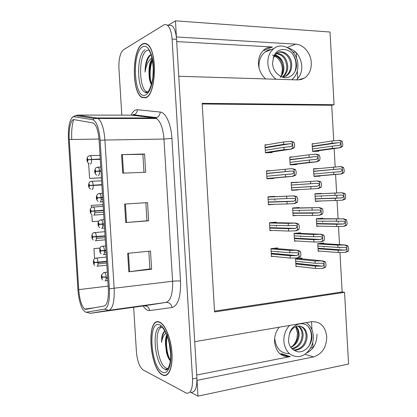 <?xml version="1.0" encoding="UTF-8"?>
<svg xmlns="http://www.w3.org/2000/svg" width="417" height="417" viewBox="0 0 417 417"><rect width="100%" height="100%" fill="white"/><g stroke="black" fill="none" stroke-linecap="round" stroke-linejoin="round"><path stroke-width="0.63" d="M265.754 78.938C261.412 75.169 258.988 70.223 258.483 64.088C258.285 57.765 260.26 52.902 264.414 49.503C266.833 47.7 269.528 46.871 272.504 47.017L176.683 41.58M279.234 327.215C275.903 331.406 274.344 336.279 274.553 341.836C275.934 351.823 280.834 356.79 289.262 356.733L290.289 356.577L281.277 353.647M190.574 392.241L197.981 396.15L197.032 380.351L313.49 356.926C322.106 354.111 326.527 347.356 326.746 336.665C325.333 326.266 320.251 321.278 311.489 321.689L194.713 341.695L178.768 76.269L297.748 79.918L301.335 79.48L304.613 77.974C309.252 74.622 311.478 69.535 311.285 62.701C310.915 53.287 303.597 44.442 295.716 44.145L176.407 36.967L175.437 20.85L168.233 25.218M288.267 47.997C296.143 50.421 300.647 56.378 301.778 65.881C301.986 71.797 300.219 76.467 296.482 79.882M306.177 353.282C313.365 349.686 316.967 343.311 316.988 334.147M175.437 20.85L330.014 32.015L334.074 104.73L202.162 103.348L214.567 311.952L344.557 292.338L348.56 364.025L197.981 396.15M166.164 374.972L166.456 375.149M267.021 50.702L268.251 50.765M293.021 52.094L295.825 52.24M289.262 356.733L280.016 353.824M313.261 347.47L310.535 347.997M333.709 140.816L331.718 105.272L334.074 104.73M214.52 311.139L342.164 291.963L339.954 252.493M339.714 248.204L339.667 247.375M339.516 244.623L338.5 226.488M338.276 222.443L338.213 221.364M338.072 218.816L337.045 200.447M336.873 197.429L336.759 195.312M336.628 192.977L335.591 174.462M335.169 166.941L334.142 148.561M342.164 291.963L344.557 292.338M331.718 105.272L202.198 103.979M322.56 218.701L322.529 218.2L316.347 218.732L316.779 226.363L319.354 226.129M322.753 222.204L322.701 221.245M321.147 193.691L321.132 193.373L314.939 193.775L315.367 201.416L321.559 200.947M321.345 197.236L321.278 195.969M318.567 168.562L313.527 168.781L313.959 176.438L320.157 176.13L320.136 175.771M314.408 143.703L312.109 143.756L312.541 151.423L318.755 151.241L318.724 150.704M323.967 243.674L323.926 242.996L317.759 243.653L318.187 251.279L319.834 251.091M324.16 247.14L324.124 246.483M300.542 233.405L300.506 232.785L294.089 233.4L294.538 241.177L296.482 240.979M300.746 236.96L300.699 236.173M299.088 207.921L299.067 207.499L292.64 207.979L293.083 215.766L296.696 215.474M299.297 211.518L299.229 210.397M297.634 182.328L291.181 182.526L291.629 190.324L298.066 189.933L298.051 189.672M292.765 156.933L289.726 157.032L290.169 164.84L296.623 164.59L296.596 164.121M301.991 258.853L301.944 258.034L295.544 258.785L295.987 266.552L297.368 266.38M302.195 262.366L302.169 261.907M276.184 222.72L276.153 222.167L269.476 222.735L269.935 230.674L272.369 230.45M276.393 226.358L276.341 225.425M274.683 196.704L274.667 196.365L267.975 196.798L268.433 204.747L274.975 204.283M274.897 200.389L274.824 199.091M271.217 170.616L266.473 170.824L266.932 178.784L273.635 178.445L273.609 178.064M267.151 144.762L264.972 144.814L265.431 152.778L272.145 152.586L272.108 151.986M277.68 248.699L277.639 247.927L270.972 248.636L271.431 256.559L272.999 256.382M277.889 252.29L277.858 251.722M291.191 182.656L297.623 182.177M291.629 190.298L298.066 189.933M315.356 201.166L321.559 200.978M196.709 375.013L290.289 356.577M162.588 374.961L163.276 375.269C168.786 377.437 172.966 367.127 171.94 352.746C170.98 338.396 165.101 324.207 159.602 322.138L159.362 322.049C146.106 316.498 149.333 368.993 162.588 374.961M145.679 97.781C156.354 95.337 157.709 49.342 147.008 44.129C145.47 43.175 143.938 43.154 142.4 44.056C131.829 49.388 131.636 92.605 141.947 97.458L145.679 97.781M146.925 44.077L146.648 44.223M145.606 97.813L145.34 97.62M85.078 309.206L84.807 309.075C81.649 306.339 79.621 299.859 78.73 289.633L69.248 139.528C68.503 129.082 70.874 118.855 74.049 119.637L92.767 122.906L93.841 123.396C96.624 125.882 98.381 131.616 99.11 140.592L108.331 288.475C108.701 298.848 107.325 304.697 104.208 306.021L86.001 309.32L85.078 309.206M85.261 312.072L86.329 312.213L104.578 309.148C108.212 307.663 109.817 300.876 109.39 288.783L100.137 140.279C99.048 128.082 96.582 121.238 92.741 119.742L74.012 116.713L72.772 116.953C69.425 120.08 67.987 127.701 68.461 139.804L77.911 289.362C78.532 297.728 80.08 304.306 82.556 309.101L85.261 312.072M162.093 327.194L162.364 326.834M161.27 325.818L160.196 326.454M165.648 369.368L166.31 369.764M145.199 92.235L145.887 92.829M190.647 392.225C194.994 392.887 197.074 388.164 196.897 378.057L176.547 39.302C175.99 32.161 174.332 27.543 171.575 25.447L168.265 25.223M133.659 307.287L136.401 351.672C137.276 360.997 139.497 367.069 143.057 369.895L186.368 393.116C190.673 393.794 192.727 389.066 192.539 378.923L172.085 39.042C171.523 31.874 169.881 27.246 167.144 25.145C165.961 24.379 164.757 24.363 163.537 25.103L123.364 49.852C120.132 52.839 118.657 59.078 118.934 68.56L121.811 115.144M121.983 117.964L122.019 118.574M127.67 253.327L150.506 251.07L151.616 269.215L128.811 271.775L127.67 253.327M121.576 154.629L144.574 154.003L145.689 172.242L122.723 173.175L121.576 154.629L122.363 154.613L123.505 173.144M124.626 204.049L147.545 202.605L148.655 220.796L125.767 222.542L124.626 204.049M100.049 248.037L93.971 248.605L94.607 258.722M88.628 163.328L89.572 178.372L101.435 177.856M103.108 204.674L91.266 205.414L91.401 207.593M91.839 214.588L92.282 221.625L98.704 221.182M148.655 220.796L146.946 220.76M145.841 202.709L146.946 220.77L125.767 222.542M144.574 154.003L142.885 154.363M143.98 172.315L142.885 154.342L122.363 154.613M151.616 269.215L149.891 268.902M148.812 251.237L149.891 268.934L128.811 271.775M91.266 205.414L103.108 204.69M93.971 248.605L100.017 248.12M89.572 178.372L101.43 177.788M145.648 97.51L146.138 97.568M271.118 251.138L289.909 252.765L296.258 252.676C297.743 252.754 298.593 253.239 298.801 254.13L296.878 255.616L290.081 255.72L290.216 258.087L297.55 257.961L300.381 256.815L300.865 254.803L300.766 253.02L300.058 251.149L297.107 250.242L289.773 250.398L270.987 248.876M271.415 256.226L290.216 258.087M271.279 253.963L290.081 255.72M289.909 252.765L289.773 250.398M297.055 258.019L299.067 256.966L298.744 251.295L296.617 250.294M300.058 251.149L298.744 251.295M299.067 256.966L300.381 256.815M295.679 261.23L315.153 263.268L321.486 263.231C322.966 263.315 323.811 263.794 324.019 264.67C323.973 265.441 323.3 265.926 322.002 266.119L315.32 266.161L315.45 268.475L322.273 268.459L325.541 267.287L326.005 265.316L325.906 263.57L325.229 261.74L322.32 260.844L315.023 260.953L295.554 259.014M105.339 276.93L102.4 277.055L101.847 275.564C101.31 276.372 101.373 277.331 102.029 278.441L102.41 277.185L102.129 277.076L101.956 277.571L101.904 276.429L102.4 277.055M102.41 277.185L106.132 277.227C106.173 279.724 105.788 280.985 104.969 280.995M107.617 277.055L106.132 277.227M295.966 266.218L315.45 268.475M295.841 264.003L315.32 266.161M315.153 263.268L315.023 260.953M322.273 268.459L324.28 267.448L323.967 261.892L321.846 260.901M325.229 261.74L323.967 261.892M324.28 267.448L325.541 267.287M317.895 246.066L337.937 247.406L344.244 247.297C345.719 247.364 346.558 247.828 346.767 248.683C346.72 249.429 346.063 249.908 344.796 250.127L338.093 250.247L338.218 252.514L345.474 252.374L348.231 251.269L348.68 249.34L347.929 245.827L345.057 244.956L337.806 245.133L317.77 243.888M106.637 261.334L94.414 262.449L93.893 261.026C93.392 261.85 93.45 262.778 94.07 263.825L94.424 262.574L93.997 262.976L93.945 261.866L94.414 262.449M94.461 262.455L94.159 262.486M106.643 261.391L97.156 262.303M94.424 262.574L98.021 262.59C98.068 265.024 97.708 266.27 96.942 266.333M106.663 261.699L98.021 262.59M318.171 250.961L338.218 252.514M318.046 248.787L338.093 250.247M337.937 247.406L337.806 245.133M345.021 252.426L347.017 251.409L346.715 245.957L344.609 245.008M347.929 245.827L346.715 245.957M347.017 251.409L348.231 251.269M289.497 325.458C285.53 329.831 283.649 335.143 283.852 341.393C285.249 351.578 290.216 356.639 298.744 356.582C307.016 355.852 314.048 345.761 313.303 335.987C312.828 329.956 310.467 325.495 306.229 322.591M292.838 345.797C294.835 343.686 296.216 341.158 296.982 338.223L297.488 333.042L295.762 326.918M295.83 326.615C297.415 328.554 298.244 330.978 298.322 333.876C298.249 338.88 296.31 342.946 292.494 346.074L290.831 347.434C296.133 344.906 298.916 340.491 299.187 334.194L298.431 329.868L296.331 326.428M292.494 346.074L290.675 347.22M300.068 326.11C303.899 327.637 305.916 330.957 306.135 336.06C305.531 343.78 301.872 348.404 295.147 349.92L293.573 349.946M289.247 334.768C291.212 324.65 302.21 320.605 308.106 326.349C310.634 329.31 311.916 333.001 311.952 337.416C311.405 347.064 301.861 355.195 294.725 350.52C291.003 348.794 288.918 345.469 288.46 340.543L289.247 334.768C290.779 330.014 293.485 327.142 297.352 326.151C303.216 325.76 306.479 329.154 307.147 336.331C306.542 344.072 302.872 348.701 296.138 350.228L294.021 350.197M297.978 326.052C300.626 327.971 302.012 330.952 302.132 334.987C301.642 342.268 298.223 346.814 291.874 348.633M298.509 326.011C301.449 327.877 302.987 330.957 303.128 335.252C302.544 342.873 298.926 347.455 292.281 349.008M313 347.517L312.708 342.44M311.994 329.878L311.53 321.684M308.106 326.349C312.161 331.963 312.489 338.458 309.086 345.834M269.622 225.258L288.361 225.717L294.71 225.508C296.19 225.555 297.04 226.024 297.248 226.916L295.465 228.422L288.528 228.678L288.663 231.044L295.997 230.799L298.833 229.631L299.317 227.63L299.218 225.847L298.509 223.955L295.554 223.069L288.225 223.35L269.491 222.996M269.919 230.356L288.663 231.044M269.783 228.094L288.528 228.678M288.361 225.717L288.225 223.35M295.507 230.846L297.514 229.751L297.191 224.07L295.064 223.111M298.509 223.955L297.191 224.07M297.514 229.751L298.833 229.631M268.126 199.347L293.151 198.299C294.637 198.315 295.481 198.768 295.695 199.66L294.042 201.171L286.979 201.599L287.115 203.97L294.444 203.6L297.279 202.407L297.764 200.415L297.665 198.628L296.956 196.725L294.001 195.854L267.99 197.079M268.418 204.45L287.115 203.97M268.287 202.182L286.979 201.599M286.807 198.633L286.672 196.261M293.954 203.632L295.955 202.5L295.632 196.808L293.511 195.891M296.956 196.725L295.632 196.808M295.955 202.5L297.279 202.407M266.625 173.394L291.598 171.048C293.078 171.038 293.922 171.476 294.136 172.362L292.609 173.879L285.421 174.473L285.556 176.85L292.89 176.355L295.726 175.14L296.211 173.164L296.112 171.371L295.398 169.448L291.952 168.624L266.494 171.121M266.916 178.507L285.556 176.85M266.786 176.235L285.421 174.473M285.254 171.507L285.119 169.13M292.395 176.381L294.402 175.203L294.074 169.505L291.952 168.624M295.398 169.448L294.074 169.505M294.402 175.203L295.726 175.14M265.118 147.41L283.696 144.339L290.034 143.756C291.519 143.714 292.364 144.141 292.578 145.027L291.17 146.534L283.868 147.31L284.003 149.693L291.332 149.072L294.167 147.837L294.657 145.867L294.553 144.073L293.844 142.134L290.889 141.311L283.56 141.962L264.988 145.132M265.415 152.528L284.003 149.693M265.285 150.25L283.868 147.31M283.696 144.339L283.56 141.962M290.837 149.088L292.838 147.868L292.515 142.161L290.394 141.321M293.844 142.134L292.515 142.161M292.838 147.868L294.167 147.837M294.23 235.866L313.657 236.783L319.985 236.627C321.465 236.684 322.31 237.153 322.518 238.024L320.637 239.499L313.819 239.681L313.949 242.001L321.246 241.808L324.04 240.672L324.504 238.706L324.405 236.96L323.728 235.115L320.819 234.239L313.521 234.463L294.105 233.645M105.949 250.268L100.752 250.669L100.205 249.22C99.668 250.096 99.731 251.055 100.382 252.103L100.758 250.794L100.299 251.227L100.257 250.085L100.752 250.669M101.034 250.664L100.481 250.716M105.954 250.367L103.432 250.502M100.758 250.794L104.479 250.789C104.521 253.307 104.141 254.615 103.333 254.714M105.97 250.648L104.479 250.789M294.517 240.864L313.949 242.001M294.392 238.644L313.819 239.681M313.657 236.783L313.521 234.463M320.772 241.855L322.774 240.802L322.461 235.24L320.345 234.286M323.728 235.115L322.461 235.24M322.774 240.802L324.04 240.672M292.781 210.47L318.484 209.986C319.959 210.017 320.803 210.47 321.012 211.341L319.26 212.832L312.317 213.165L312.448 215.485L319.74 215.177L322.539 214.015L323.003 212.065L322.904 210.314L322.226 208.453L319.313 207.598L292.651 208.245M104.297 223.82L99.1 224.237L98.553 222.84C98.026 223.783 98.084 224.742 98.735 225.727L99.11 224.367L98.647 224.852L98.61 223.705L99.1 224.237M104.313 224.012L98.829 224.315M104.302 223.84L98.824 224.268M99.11 224.367L102.827 224.315C102.874 226.843 102.493 228.203 101.685 228.396M104.323 224.2L102.827 224.315M293.068 215.469L312.448 215.485M292.937 213.249L312.317 213.165M312.156 210.262L312.02 207.942M319.271 215.214L321.272 214.119L320.954 208.552L318.843 207.63M322.226 208.453L320.954 208.552M321.272 214.119L322.539 214.015M291.327 185.033L316.977 183.308C318.452 183.308 319.297 183.746 319.505 184.616L317.874 186.112L310.816 186.607L310.946 188.932L318.239 188.505L321.033 187.322L321.502 185.383L321.403 183.626L320.72 181.749L317.806 180.915L291.196 182.808M102.65 197.335L97.448 197.773L96.9 196.423L97.083 199.316L97.453 197.898L96.989 198.435L96.958 197.288L97.448 197.773M102.665 197.622L97.177 197.882M102.655 197.444L97.177 197.83M97.453 197.898L101.175 197.799C101.216 200.348 100.841 201.76 100.044 202.037M102.671 197.715L101.175 197.799M291.613 190.043L310.946 188.932M291.483 187.817L310.816 186.607M310.649 183.704L310.519 181.374M317.764 188.531L319.766 187.4L319.448 181.822L317.337 180.936M320.72 181.749L319.448 181.822M319.766 187.4L321.033 187.322M289.872 159.565L315.466 156.589C316.946 156.563 317.785 156.985 317.999 157.85L316.487 159.351L309.31 160.013L309.44 162.343L316.727 161.796L319.526 160.592L319.995 158.658L319.896 156.901L319.214 155.009L316.3 154.191L309.013 154.775L289.742 157.334M100.992 170.808L95.79 171.267L95.248 169.964C94.727 171.038 94.789 172.002 95.43 172.862L95.801 171.392L95.326 171.981L95.305 170.834L95.79 171.267M101.008 171.017L95.519 171.356M95.801 171.392L99.517 171.246C99.564 173.811 99.189 175.276 98.396 175.64L98.266 175.64M101.018 171.189L99.517 171.246M290.159 164.579L309.44 162.343M290.029 162.354L309.31 160.013M309.143 157.105L309.013 154.775M316.253 161.812L318.254 160.639L317.942 155.051L315.825 154.207M319.214 155.009L317.942 155.051M318.254 160.639L319.526 160.592M316.487 221.161L342.79 221.203C344.26 221.245 345.099 221.693 345.307 222.548L343.462 224.007L336.639 224.268L336.769 226.54L344.02 226.285L346.777 225.159L347.225 223.241L346.475 219.707L343.603 218.862L316.362 218.982M105.048 235.803L92.809 236.809L92.287 235.428C91.792 236.314 91.849 237.247 92.465 238.232L92.814 236.929L92.381 237.377L92.339 236.267L92.809 236.809M105.058 235.949L92.553 236.872M92.814 236.929L96.416 236.903C96.463 239.353 96.103 240.651 95.342 240.791M105.068 236.168L96.416 236.903M316.764 226.066L336.769 226.54M316.639 223.887L336.639 224.268M336.483 221.422L336.352 219.149M343.566 226.327L345.563 225.274L345.255 219.816L343.149 218.899M346.475 219.707L345.255 219.816M345.563 225.274L346.777 225.159M315.075 196.225L341.33 195.067C342.8 195.083 343.644 195.521 343.848 196.371L342.122 197.846L335.185 198.252L335.31 200.53L342.56 200.16L345.323 199.013L345.672 195.391L345.015 193.556L342.143 192.727L314.95 194.041M103.452 210.236L91.198 211.127L90.682 209.798L90.859 212.602L91.208 211.252L90.77 211.747L90.734 210.637L91.198 211.127M103.468 210.47L90.942 211.221M103.458 210.298L90.942 211.169M91.208 211.252L94.805 211.179C94.852 213.645 94.497 214.99 93.742 215.219M103.473 210.601L94.805 211.179M315.351 201.135L335.31 200.53M315.231 198.956L335.185 198.252M335.023 195.406L334.898 193.128M342.107 200.191L344.103 199.097L343.796 193.634L341.69 192.753M345.015 193.556L343.796 193.634M344.103 199.097L345.323 199.013M313.662 171.251L339.871 168.901C341.341 168.885 342.18 169.307 342.388 170.162L340.778 171.642L333.725 172.2L333.85 174.483L341.101 173.998L343.863 172.831L344.312 170.928L343.556 167.363L340.684 166.555L313.542 169.067M101.857 184.632L89.587 185.414L89.071 184.126L89.248 186.936L89.592 185.539L89.155 186.081L89.123 184.971L89.587 185.414M101.878 184.955L89.332 185.534M101.868 184.783L89.332 185.487M89.592 185.539L93.194 185.419C93.241 187.9 92.887 189.292 92.136 189.605M101.878 184.997L93.194 185.419M313.944 176.172L333.85 174.483M313.819 173.988L333.725 172.2M333.564 169.349L333.438 167.071M340.647 174.019L342.638 172.888L342.336 167.415L340.23 166.571M343.556 167.363L342.336 167.415M342.638 172.888L343.863 172.831M312.25 146.247L332.104 143.255L338.406 142.692C339.876 142.65 340.715 143.057 340.924 143.907L339.428 145.392L332.266 146.112L332.391 148.395L339.641 147.8L342.404 146.607L342.852 144.72L342.096 141.134L339.224 140.341L331.979 140.972L312.124 144.058M100.257 158.997L87.971 159.664L87.461 158.418C86.971 159.487 87.033 160.425 87.638 161.233L87.982 159.789L87.539 160.378L87.513 159.263L87.971 159.664M100.273 159.237L90.489 159.659M87.982 159.789L91.578 159.622C91.625 162.119 91.276 163.563 90.531 163.954L90.359 163.954M100.283 159.362L91.578 159.622M89.056 159.721L87.716 159.763M312.531 151.173L332.391 148.395M312.406 148.984L332.266 146.112M332.104 143.255L331.979 140.972M339.183 147.811L341.179 146.638L340.871 141.16L338.766 140.352M342.096 141.134L340.871 141.16M341.179 146.638L342.404 146.607M168.041 368.555L166.268 368.148C156.839 364.312 153.237 327.564 162.218 327.288M162.573 374.685C149.453 368.795 146.258 316.816 159.377 322.325L159.612 322.414C165.054 324.462 170.871 338.5 171.82 352.704C172.841 366.934 168.697 377.135 163.245 374.987L162.573 374.685M170.6 353.496L169.213 343.009M166.795 335.013C165.721 337.264 165.288 340.413 165.502 344.463L165.799 340.215L167.055 335.675M167.655 374.315L167.373 374.231M164.923 331.035L163.48 332.396C162.197 334.669 161.561 337.989 161.577 342.367C162.302 337.801 163.777 334.736 166.013 333.183M165.502 344.463L166.472 352.428C167.457 356.384 168.755 359.193 170.376 360.851M161.577 342.367C161.801 337.051 162.953 333.334 165.028 331.223M170.428 360.387C166.836 354.653 165.294 341.742 167.561 334.762M169.213 359.397L166.977 352.912C165.846 348.039 165.585 343.181 166.195 338.343L166.258 337.9M147.759 91.943C138.788 91.651 137.97 54.632 146.925 50.426L148.848 49.962M145.663 97.5L141.962 97.182C131.756 92.376 131.954 49.597 142.421 44.338C143.938 43.446 145.455 43.472 146.972 44.41C157.558 49.566 156.224 95.071 145.663 97.5M152.924 76.811L153.253 68.284M152.127 58.625C149.807 62.076 148.775 67.147 149.031 73.84C149.051 69.451 149.734 65.563 151.079 62.169L152.356 59.746M150.902 54.643C149.401 55.32 148.087 56.957 146.956 59.548L146.878 59.74C145.658 63.348 145.069 67.491 145.1 72.162C146.132 65 148.416 60.246 151.96 57.89M149.031 73.84L149.302 77.901C149.724 80.846 150.438 83.077 151.444 84.588M145.1 72.162C145.523 63.712 147.503 57.895 151.053 54.71M151.585 84.098C149.411 78.459 149.635 66.897 152.45 60.277M150.61 83.014L149.776 78.949C149.104 72.85 149.609 67.101 151.288 61.695M291.702 79.736C296.039 76.269 298.103 71.276 297.9 64.744C297.613 51.26 283.018 41.08 273.943 48.502C269.674 51.953 267.636 56.931 267.839 63.447C268.423 70.176 271.165 75.446 276.064 79.256M281.637 74.935L282.377 68.941C281.767 62.753 279.093 58.385 274.35 55.826M280.198 77.4C282.684 74.914 283.935 71.708 283.956 67.789L283.174 63.087C281.553 58.661 278.822 55.941 274.97 54.919M272.337 55.117C278.655 55.862 282.252 60.21 283.117 68.153C283.148 70.953 282.507 73.486 281.188 75.753M277.904 52.521C283.68 50.483 290.91 57.384 290.712 65.464C290.639 70.223 288.898 73.809 285.483 76.222L283.669 77.15M273.344 58.036C275.361 48.346 286.583 46.803 292.598 53.902C295.179 57.447 296.487 61.435 296.523 65.87C295.961 75.414 286.218 81.388 278.937 75.076C275.137 72.495 273.01 68.685 272.546 63.65L273.344 58.036L276.513 53.371C282.361 48.487 291.936 55.675 291.697 65.125C291.624 69.894 289.878 73.491 286.458 75.904L282.95 77.307M276.137 53.673C282.434 54.45 285.994 58.828 286.818 66.803C286.76 71.213 285.223 74.633 282.205 77.062M276.56 53.334C283.107 53.762 286.849 58.145 287.787 66.47C287.714 71.198 285.979 74.758 282.585 77.155L282.549 77.181M297.722 78.667L297.29 71.078M296.565 58.328L296.247 52.672M292.598 53.902C296.018 59.115 296.852 64.849 295.111 71.099M272.504 47.017L263.784 50.525M287.224 47.439L295.716 44.145M304.869 354.262L313.49 356.926M139.273 116.02L139.632 115.53M78.73 289.633L108.18 286.072M131.089 115.16C132.403 112.361 133.92 110.625 135.64 109.947L137.386 109.713L160.211 112.058C165.747 112.335 171.147 124.078 171.913 138.376L180.525 281.089C180.91 296.758 178.09 305.562 172.065 307.496L149.687 310.545C147.467 310.774 145.283 309.247 143.146 305.974M128.113 117.959L127.764 118.569M100.137 140.279L104.912 140.034L114.143 288.444C114.586 301.46 112.825 308.752 108.842 310.331L90.317 313.297L144.006 305.854L166.002 302.424C170.72 300.787 172.914 293.73 172.586 281.246L163.975 139.064C163.068 128.347 160.566 121.503 156.458 118.532L154.785 117.938L131.595 115.16M90.317 313.297L86.329 312.213M180.525 281.089C178.664 280.818 176.016 280.87 172.586 281.246L109.39 288.783M92.741 119.742L94.477 118.506L96.848 117.98L98.271 118.6C101.784 121.701 104 128.843 104.912 140.034L163.975 139.064L171.913 138.376M172.065 307.496C171.288 304.019 169.266 302.33 166.002 302.424L108.842 310.331L104.578 309.148M74.012 116.713L75.633 115.572L77.849 115.087L96.848 117.98L154.785 117.938L156.599 117.594C158.856 116.567 160.06 114.722 160.211 112.058M71.745 139.487C71.343 131.402 72 124.777 73.705 119.616M192.539 378.923L196.897 378.057M172.085 39.042L176.547 39.302M77.849 115.087L132.298 115.16L134.008 114.847C136.13 113.893 137.256 112.183 137.386 109.713M149.687 310.545C148.973 307.324 147.081 305.76 144.006 305.854M69.248 139.528L98.996 139.059M125.408 203.996L126.549 222.48M128.452 253.255L129.588 271.681M273.521 248.365L297.107 250.242M271.243 253.333L296.43 255.647M104.078 272.442L104.594 272.442C105.365 273.052 105.871 274.516 106.106 276.846M298.16 258.477L322.32 260.844M295.799 263.309L321.653 266.14M96.155 257.998L96.593 258.024C97.307 258.592 97.776 259.994 98 262.22M319.896 243.424L345.057 244.956M318.015 248.261L344.406 250.148M274.704 337.817L274.735 338.708C276.106 348.659 280.99 353.626 289.377 353.611M296.2 326.469L298.431 329.868M270.815 222.621L295.554 223.069M269.763 227.718L294.876 228.48M267.99 196.996L294.001 195.854M268.282 202.068L293.323 201.275M266.635 173.566L291.598 171.048M266.927 178.653L292.89 176.355M265.144 147.837L290.034 143.756M267.182 152.731L291.332 149.072M102.561 246.113L103.009 246.16C103.75 246.749 104.234 248.167 104.459 250.408M295.981 233.218L320.819 234.239M294.366 238.185L320.152 239.54M101.05 219.759L101.425 219.837C102.134 220.405 102.592 221.771 102.806 223.934M292.64 208.026L319.313 207.598M292.927 213.024L318.645 212.905M291.327 185.07L316.977 183.308M99.236 193.488L99.83 193.472C100.507 194.02 100.95 195.338 101.149 197.418M289.888 159.841L315.466 156.589M97.646 167.066L98.235 167.061C98.881 167.592 99.303 168.864 99.496 170.866M290.42 164.83L316.727 161.796M94.669 232.42L95.045 232.483C95.733 233.035 96.181 234.385 96.39 236.533M317.191 218.659L343.603 218.862M316.623 223.575L342.946 224.059M92.949 206.921L93.491 206.9C94.153 207.437 94.581 208.74 94.784 210.809M314.95 193.978L342.143 192.727M315.226 198.857L341.487 197.929M313.673 171.397L339.871 168.901M91.396 181.286L91.938 181.275C92.569 181.791 92.981 183.053 93.168 185.049M313.949 176.297L341.101 173.998M312.27 146.607L338.406 142.692M89.837 155.614L90.374 155.609C90.979 156.114 91.375 157.329 91.558 159.252M313.824 151.387L339.641 147.8M167.498 369.181L165.445 369.379L164.533 369.045C154.577 364.906 151.215 325.724 160.894 326.975M162.422 372.209C150.521 366.981 147.613 319.683 159.529 324.807C164.585 326.464 170.032 339.657 170.793 352.808C171.632 365.99 167.535 374.992 162.422 372.209M146.847 92.485L145.001 92.209C136.474 89.311 136.432 53.845 145.074 49.764M145.507 94.987C134.18 100.586 131.235 52.599 142.572 46.86C147.383 43.863 152.612 52.881 153.388 66.277C154.238 79.631 150.381 93.147 145.507 94.987M270.972 49.68L265.014 52.052C260.807 55.44 258.801 60.319 258.999 66.694L259.155 68.346M274.73 55.242C278.566 56.232 281.381 58.849 283.174 63.087M298.223 79.923L304.613 77.974M84.807 309.075L94.768 307.73M132.361 115.16L133.821 114.305L134.008 114.847L156.599 117.594L156.458 118.532L94.477 118.506L75.633 115.572L72.772 116.953M167.144 25.145L171.575 25.447M135.624 117.954L135.228 118.558M142.515 97.463L141.947 97.458M271.243 253.265L296.878 255.616M102.645 280.052C101.566 279.098 101.19 277.357 101.508 274.824L103.729 272.556L107.31 272.139M107.836 280.589L105.433 280.87M107.695 278.332L106.126 278.514M295.799 263.257L322.002 266.119M94.727 265.462C93.83 264.748 93.398 263.33 93.424 261.209C93.439 259.775 94.169 258.764 95.613 258.17L106.371 257.044M106.877 265.207L97.343 266.213M106.742 263.028L98.016 263.94M318.015 248.209L344.796 250.127M296.138 350.228L295.142 349.92M269.757 227.646L295.465 228.422M268.277 201.99L294.042 201.171M288.731 174.243L292.609 173.879M289.346 146.82L291.17 146.534M101.123 253.87C98.991 252.4 99.371 246.447 101.852 246.348L105.678 245.915M106.205 254.339L103.744 254.578M106.064 252.092L104.464 252.249M294.36 238.123L320.637 239.499M99.632 227.666C97.828 226.332 96.963 221.693 100.002 220.103L104.041 219.644M104.563 228.063L102.045 228.261M104.422 225.816L102.801 225.941M292.922 212.957L319.26 212.832M98.183 201.442C95.879 199.962 95.629 195.281 98.167 193.822L102.4 193.332M102.926 201.755L100.346 201.911M102.785 199.508L101.133 199.607M291.483 187.765L317.874 186.112M96.78 175.192C93.872 173.623 94.31 168.796 96.353 167.504L100.758 166.967M314.23 159.622L316.487 159.351M93.257 240.025C91.042 238.519 91.615 232.78 93.799 232.702L104.792 231.685M105.298 239.832L95.696 240.672M105.162 237.659L96.4 238.409M316.618 223.517L343.462 224.007M91.823 214.567C89.895 213.243 89.295 208.667 92.001 207.202L103.207 206.279M103.713 214.427L94.044 215.099M103.578 212.253L94.774 212.852M315.221 198.8L342.122 197.846M90.432 189.094C87.966 187.614 87.992 183.021 90.223 181.666L91.938 181.275L101.618 180.837M337.249 171.955L340.778 171.642M89.097 163.594C85.991 162.041 86.71 157.24 88.467 156.094L90.374 155.609L100.028 155.348M337.754 145.632L339.428 145.392M162.547 327.449L165.617 332.354C168.192 337.702 169.839 344.468 170.553 352.646C171.371 367.325 165.982 371.849 165.445 369.379L167.764 368.899M159.612 322.414L160.05 322.346M166.977 352.912L166.477 352.428M166.195 338.343L165.799 340.215M147.503 92.173L145.001 92.209L146.383 92.793C149.802 92.454 154.097 78.438 153.248 68.195C152.054 52.568 149.192 51.364 149.057 50.113M146.972 44.41L147.446 44.437M149.776 78.949L149.302 77.901M273.943 48.502L265.014 52.052C267.391 50.327 269.45 49.508 271.201 49.592M286.458 75.904L285.483 76.222"/></g></svg>
